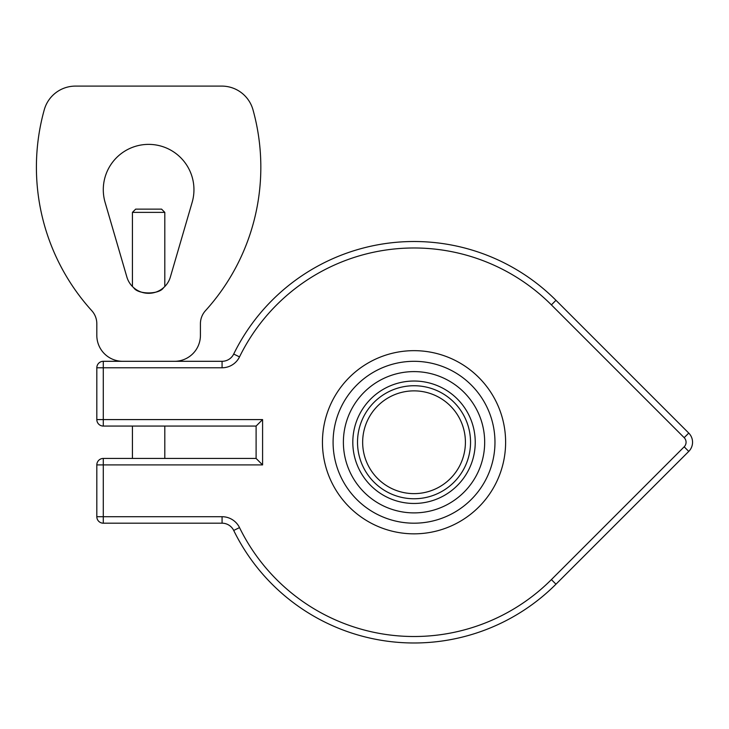 <?xml version="1.0" encoding="UTF-8"?>
<svg xmlns="http://www.w3.org/2000/svg" width="729" height="729" viewBox="0 0 729 729"><rect width="100%" height="100%" fill="white"/><g stroke="black" fill="none" stroke-linecap="round" stroke-linejoin="round"><path stroke-width="1.09" d="M164.809 212.376L161.574 209.132L135.667 209.132L132.432 212.376L164.809 212.376L164.809 286.515M163.524 287.718C159.387 294.662 137.845 294.662 133.708 287.718M132.432 458.441L132.432 426.064M96.82 419.585A6.479 6.479 0 0 0 103.29 426.064A6.479 6.479 0 0 1 96.82 419.585L103.29 419.585L103.29 426.064L256.107 426.064L262.586 419.585L103.29 419.585L103.29 367.781L96.82 367.781L96.82 419.585M103.29 458.441L103.29 464.911L262.586 464.911L256.107 458.441L103.29 458.441A6.479 6.479 0 0 0 96.82 464.911A6.479 6.479 0 0 1 103.29 458.441M256.107 426.064L256.107 458.441M222.072 523.194L103.29 523.194A6.479 6.479 0 0 1 96.82 516.715L96.82 464.911L103.29 464.911L103.29 523.194A6.479 6.479 0 0 1 96.82 516.715L222.072 516.715L222.072 523.194A12.949 12.949 0 0 1 233.708 530.448A200.739 200.739 0 0 0 555.972 584.193L688.759 451.406A12.949 12.949 0 0 0 688.759 433.09L555.972 300.302L688.759 433.09L684.176 437.673A6.479 6.479 0 0 1 684.176 446.822L551.397 579.61A194.26 194.26 0 0 1 239.522 527.605A19.428 19.428 0 0 0 222.072 516.715M505.616 442.248A91.59 91.59 0 0 1 414.026 533.838A91.59 91.59 0 0 1 322.446 442.248A91.59 91.59 0 0 1 414.026 350.658A91.59 91.59 0 0 1 505.616 442.248M192.137 202.398L170.376 276.993A22.663 22.663 0 0 1 126.864 276.993L105.104 202.398A45.326 45.326 0 0 1 148.616 144.378A45.326 45.326 0 0 1 192.137 202.398M103.29 361.302L222.072 361.302L103.29 361.302A6.479 6.479 0 0 0 96.82 367.781A6.479 6.479 0 0 1 103.29 361.302L103.29 367.781L222.072 367.781A19.428 19.428 0 0 0 239.522 356.891A194.26 194.26 0 0 1 551.397 304.886L684.176 437.673M174.523 361.302L122.718 361.302A25.898 25.898 0 0 1 96.82 335.404L96.82 323.749A19.428 19.428 0 0 0 91.781 310.7A213.688 213.688 0 0 1 44.259 109.787A32.377 32.377 0 0 1 75.451 86.104L221.789 86.104A32.377 32.377 0 0 1 252.981 109.787A213.688 213.688 0 0 1 205.46 310.7A19.428 19.428 0 0 0 200.42 323.749L200.42 335.404A25.898 25.898 0 0 1 174.523 361.302M233.708 354.048A12.949 12.949 0 0 1 222.072 361.302A12.949 12.949 0 0 0 233.708 354.048A200.739 200.739 0 0 1 555.972 300.302A200.739 200.739 0 0 0 233.708 354.048L239.522 356.891M465.412 442.248A51.385 51.385 0 0 1 388.338 486.744A51.385 51.385 0 0 1 388.338 397.752A51.385 51.385 0 0 1 465.412 442.248M333.089 442.248A80.946 80.946 0 0 0 454.504 512.35A80.946 80.946 0 0 0 454.504 372.154A80.946 80.946 0 0 0 333.089 442.248M343.386 442.248A70.649 70.649 0 0 0 449.356 503.429A70.649 70.649 0 0 0 449.356 381.067A70.649 70.649 0 0 0 343.386 442.248M357.52 442.248A56.516 56.516 0 0 0 442.284 491.191A56.516 56.516 0 0 0 442.284 393.305A56.516 56.516 0 0 0 357.52 442.248M262.586 464.911L262.586 419.585M222.072 367.781L222.072 361.302M555.972 300.302L551.397 304.886M684.176 446.822L688.759 451.406M551.397 579.61L555.972 584.193M239.522 527.605L233.708 530.448M352.809 442.248A61.227 61.227 0 0 0 444.644 495.264A61.227 61.227 0 0 0 444.644 389.231A61.227 61.227 0 0 0 352.809 442.248M132.432 286.515L132.432 212.376M164.809 458.441L164.809 426.064"/></g></svg>
